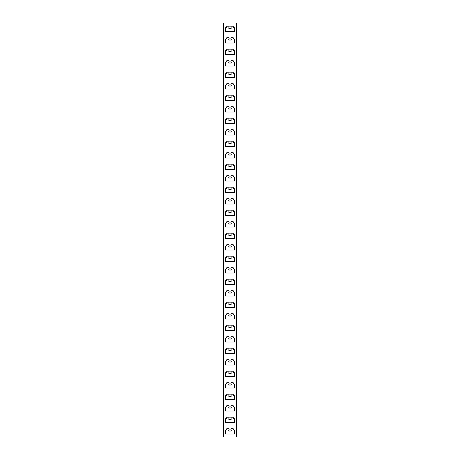 <?xml version="1.0" encoding="UTF-8"?>
<svg xmlns="http://www.w3.org/2000/svg" width="460" height="460" viewBox="0 0 460 460"><rect width="100%" height="100%" fill="white"/><g stroke="black" fill="none" stroke-linecap="round" stroke-linejoin="round"><path stroke-width="0.34" stroke-dasharray="2.3 1.72" d="M236.9 23L236.9 437L223.1 437L223.1 23L236.9 23M236.325 437L236.325 23M223.675 437L223.675 23M231.236 39.399L230.834 38.341A0.46 0.46 0 0 1 231.265 37.72L233.22 37.72L233.45 38.87L234.6 39.33L234.37 43.01L225.63 43.01L225.4 39.33L226.55 38.87L226.78 37.72L228.735 37.72A0.46 0.46 0 0 1 229.166 38.341L228.764 39.399A0.46 0.46 0 0 0 229.195 40.02L230.805 40.02A0.46 0.46 0 0 0 231.236 39.399M231.236 27.899L230.834 26.841A0.46 0.46 0 0 1 231.265 26.22L233.22 26.22L233.45 27.37L234.6 27.83L234.37 31.51L225.63 31.51L225.4 27.83L226.55 27.37L226.78 26.22L228.735 26.22A0.46 0.46 0 0 1 229.166 26.841L228.764 27.899A0.46 0.46 0 0 0 229.195 28.52L230.805 28.52A0.46 0.46 0 0 0 231.236 27.899M230.805 51.52A0.46 0.46 0 0 0 231.236 50.899L230.834 49.841A0.46 0.46 0 0 1 231.265 49.22L233.22 49.22L233.45 50.37L234.6 50.83L234.37 54.51L225.63 54.51L225.4 50.83L226.55 50.37L226.78 49.22L228.735 49.22A0.46 0.46 0 0 1 229.166 49.841L228.764 50.899A0.46 0.46 0 0 0 229.195 51.52L230.805 51.52M230.805 63.02A0.46 0.46 0 0 0 231.236 62.399L230.834 61.341A0.46 0.46 0 0 1 231.265 60.72L233.22 60.72L233.45 61.87L234.6 62.33L234.37 66.01L225.63 66.01L225.4 62.33L226.55 61.87L226.78 60.72L228.735 60.72A0.46 0.46 0 0 1 229.166 61.341L228.764 62.399A0.46 0.46 0 0 0 229.195 63.02L230.805 63.02M230.805 74.52A0.46 0.46 0 0 0 231.236 73.899L230.834 72.841A0.46 0.46 0 0 1 231.265 72.22L233.22 72.22L233.45 73.37L234.6 73.83L234.37 77.51L225.63 77.51L225.4 73.83L226.55 73.37L226.78 72.22L228.735 72.22A0.46 0.46 0 0 1 229.166 72.841L228.764 73.899A0.46 0.46 0 0 0 229.195 74.52L230.805 74.52M230.805 86.02A0.46 0.46 0 0 0 231.236 85.399L230.834 84.341A0.46 0.46 0 0 1 231.265 83.72L233.22 83.72L233.45 84.87L234.6 85.33L234.37 89.01L225.63 89.01L225.4 85.33L226.55 84.87L226.78 83.72L228.735 83.72A0.46 0.46 0 0 1 229.166 84.341L228.764 85.399A0.46 0.46 0 0 0 229.195 86.02L230.805 86.02M230.805 97.52A0.46 0.46 0 0 0 231.236 96.899L230.834 95.841A0.46 0.46 0 0 1 231.265 95.22L233.22 95.22L233.45 96.37L234.6 96.83L234.37 100.51L225.63 100.51L225.4 96.83L226.55 96.37L226.78 95.22L228.735 95.22A0.46 0.46 0 0 1 229.166 95.841L228.764 96.899A0.46 0.46 0 0 0 229.195 97.52L230.805 97.52M230.805 109.02A0.46 0.46 0 0 0 231.236 108.399L230.834 107.341A0.46 0.46 0 0 1 231.265 106.72L233.22 106.72L233.45 107.87L234.6 108.33L234.37 112.01L225.63 112.01L225.4 108.33L226.55 107.87L226.78 106.72L228.735 106.72A0.46 0.46 0 0 1 229.166 107.341L228.764 108.399A0.46 0.46 0 0 0 229.195 109.02L230.805 109.02M230.805 120.52A0.46 0.46 0 0 0 231.236 119.899L230.834 118.841A0.46 0.46 0 0 1 231.265 118.22L233.22 118.22L233.45 119.37L234.6 119.83L234.37 123.51L225.63 123.51L225.4 119.83L226.55 119.37L226.78 118.22L228.735 118.22A0.46 0.46 0 0 1 229.166 118.841L228.764 119.899A0.46 0.46 0 0 0 229.195 120.52L230.805 120.52M230.805 132.02A0.46 0.46 0 0 0 231.236 131.399L230.834 130.341A0.46 0.46 0 0 1 231.265 129.72L233.22 129.72L233.45 130.87L234.6 131.33L234.37 135.01L225.63 135.01L225.4 131.33L226.55 130.87L226.78 129.72L228.735 129.72A0.46 0.46 0 0 1 229.166 130.341L228.764 131.399A0.46 0.46 0 0 0 229.195 132.02L230.805 132.02M230.805 143.52A0.46 0.46 0 0 0 231.236 142.899L230.834 141.841A0.46 0.46 0 0 1 231.265 141.22L233.22 141.22L233.45 142.37L234.6 142.83L234.37 146.51L225.63 146.51L225.4 142.83L226.55 142.37L226.78 141.22L228.735 141.22A0.46 0.46 0 0 1 229.166 141.841L228.764 142.899A0.46 0.46 0 0 0 229.195 143.52L230.805 143.52M230.805 155.02A0.46 0.46 0 0 0 231.236 154.399L230.834 153.341A0.46 0.46 0 0 1 231.265 152.72L233.22 152.72L233.45 153.87L234.6 154.33L234.37 158.01L225.63 158.01L225.4 154.33L226.55 153.87L226.78 152.72L228.735 152.72A0.46 0.46 0 0 1 229.166 153.341L228.764 154.399A0.46 0.46 0 0 0 229.195 155.02L230.805 155.02M230.805 166.52A0.46 0.46 0 0 0 231.236 165.899L230.834 164.841A0.46 0.46 0 0 1 231.265 164.22L233.22 164.22L233.45 165.37L234.6 165.83L234.37 169.51L225.63 169.51L225.4 165.83L226.55 165.37L226.78 164.22L228.735 164.22A0.46 0.46 0 0 1 229.166 164.841L228.764 165.899A0.46 0.46 0 0 0 229.195 166.52L230.805 166.52M230.805 178.02A0.46 0.46 0 0 0 231.236 177.399L230.834 176.341A0.46 0.46 0 0 1 231.265 175.72L233.22 175.72L233.45 176.87L234.6 177.33L234.37 181.01L225.63 181.01L225.4 177.33L226.55 176.87L226.78 175.72L228.735 175.72A0.46 0.46 0 0 1 229.166 176.341L228.764 177.399A0.46 0.46 0 0 0 229.195 178.02L230.805 178.02M230.805 189.52A0.46 0.46 0 0 0 231.236 188.899L230.834 187.841A0.46 0.46 0 0 1 231.265 187.22L233.22 187.22L233.45 188.37L234.6 188.83L234.37 192.51L225.63 192.51L225.4 188.83L226.55 188.37L226.78 187.22L228.735 187.22A0.46 0.46 0 0 1 229.166 187.841L228.764 188.899A0.46 0.46 0 0 0 229.195 189.52L230.805 189.52M230.805 201.02A0.46 0.46 0 0 0 231.236 200.399L230.834 199.341A0.46 0.46 0 0 1 231.265 198.72L233.22 198.72L233.45 199.87L234.6 200.33L234.37 204.01L225.63 204.01L225.4 200.33L226.55 199.87L226.78 198.72L228.735 198.72A0.46 0.46 0 0 1 229.166 199.341L228.764 200.399A0.46 0.46 0 0 0 229.195 201.02L230.805 201.02M230.805 212.52A0.46 0.46 0 0 0 231.236 211.899L230.834 210.841A0.46 0.46 0 0 1 231.265 210.22L233.22 210.22L233.45 211.37L234.6 211.83L234.37 215.51L225.63 215.51L225.4 211.83L226.55 211.37L226.78 210.22L228.735 210.22A0.46 0.46 0 0 1 229.166 210.841L228.764 211.899A0.46 0.46 0 0 0 229.195 212.52L230.805 212.52M230.805 224.02A0.46 0.46 0 0 0 231.236 223.399L230.834 222.341A0.46 0.46 0 0 1 231.265 221.72L233.22 221.72L233.45 222.87L234.6 223.33L234.37 227.01L225.63 227.01L225.4 223.33L226.55 222.87L226.78 221.72L228.735 221.72A0.46 0.46 0 0 1 229.166 222.341L228.764 223.399A0.46 0.46 0 0 0 229.195 224.02L230.805 224.02M230.805 235.52A0.46 0.46 0 0 0 231.236 234.899L230.834 233.841A0.46 0.46 0 0 1 231.265 233.22L233.22 233.22L233.45 234.37L234.6 234.83L234.37 238.51L225.63 238.51L225.4 234.83L226.55 234.37L226.78 233.22L228.735 233.22A0.46 0.46 0 0 1 229.166 233.841L228.764 234.899A0.46 0.46 0 0 0 229.195 235.52L230.805 235.52M230.805 247.02A0.46 0.46 0 0 0 231.236 246.399L230.834 245.341A0.46 0.46 0 0 1 231.265 244.72L233.22 244.72L233.45 245.87L234.6 246.33L234.37 250.01L225.63 250.01L225.4 246.33L226.55 245.87L226.78 244.72L228.735 244.72A0.46 0.46 0 0 1 229.166 245.341L228.764 246.399A0.46 0.46 0 0 0 229.195 247.02L230.805 247.02M230.805 258.52A0.46 0.46 0 0 0 231.236 257.899L230.834 256.841A0.46 0.46 0 0 1 231.265 256.22L233.22 256.22L233.45 257.37L234.6 257.83L234.37 261.51L225.63 261.51L225.4 257.83L226.55 257.37L226.78 256.22L228.735 256.22A0.46 0.46 0 0 1 229.166 256.841L228.764 257.899A0.46 0.46 0 0 0 229.195 258.52L230.805 258.52M230.805 270.02A0.46 0.46 0 0 0 231.236 269.399L230.834 268.341A0.46 0.46 0 0 1 231.265 267.72L233.22 267.72L233.45 268.87L234.6 269.33L234.37 273.01L225.63 273.01L225.4 269.33L226.55 268.87L226.78 267.72L228.735 267.72A0.46 0.46 0 0 1 229.166 268.341L228.764 269.399A0.46 0.46 0 0 0 229.195 270.02L230.805 270.02M230.805 281.52A0.46 0.46 0 0 0 231.236 280.899L230.834 279.841A0.46 0.46 0 0 1 231.265 279.22L233.22 279.22L233.45 280.37L234.6 280.83L234.37 284.51L225.63 284.51L225.4 280.83L226.55 280.37L226.78 279.22L228.735 279.22A0.46 0.46 0 0 1 229.166 279.841L228.764 280.899A0.46 0.46 0 0 0 229.195 281.52L230.805 281.52M230.805 293.02A0.46 0.46 0 0 0 231.236 292.399L230.834 291.341A0.46 0.46 0 0 1 231.265 290.72L233.22 290.72L233.45 291.87L234.6 292.33L234.37 296.01L225.63 296.01L225.4 292.33L226.55 291.87L226.78 290.72L228.735 290.72A0.46 0.46 0 0 1 229.166 291.341L228.764 292.399A0.46 0.46 0 0 0 229.195 293.02L230.805 293.02M230.805 304.52A0.46 0.46 0 0 0 231.236 303.899L230.834 302.841A0.46 0.46 0 0 1 231.265 302.22L233.22 302.22L233.45 303.37L234.6 303.83L234.37 307.51L225.63 307.51L225.4 303.83L226.55 303.37L226.78 302.22L228.735 302.22A0.46 0.46 0 0 1 229.166 302.841L228.764 303.899A0.46 0.46 0 0 0 229.195 304.52L230.805 304.52M230.805 316.02A0.46 0.46 0 0 0 231.236 315.399L230.834 314.341A0.46 0.46 0 0 1 231.265 313.72L233.22 313.72L233.45 314.87L234.6 315.33L234.37 319.01L225.63 319.01L225.4 315.33L226.55 314.87L226.78 313.72L228.735 313.72A0.46 0.46 0 0 1 229.166 314.341L228.764 315.399A0.46 0.46 0 0 0 229.195 316.02L230.805 316.02M230.805 327.52A0.46 0.46 0 0 0 231.236 326.899L230.834 325.841A0.46 0.46 0 0 1 231.265 325.22L233.22 325.22L233.45 326.37L234.6 326.83L234.37 330.51L225.63 330.51L225.4 326.83L226.55 326.37L226.78 325.22L228.735 325.22A0.46 0.46 0 0 1 229.166 325.841L228.764 326.899A0.46 0.46 0 0 0 229.195 327.52L230.805 327.52M230.805 339.02A0.46 0.46 0 0 0 231.236 338.399L230.834 337.341A0.46 0.46 0 0 1 231.265 336.72L233.22 336.72L233.45 337.87L234.6 338.33L234.37 342.01L225.63 342.01L225.4 338.33L226.55 337.87L226.78 336.72L228.735 336.72A0.46 0.46 0 0 1 229.166 337.341L228.764 338.399A0.46 0.46 0 0 0 229.195 339.02L230.805 339.02M230.805 350.52A0.46 0.46 0 0 0 231.236 349.899L230.834 348.841A0.46 0.46 0 0 1 231.265 348.22L233.22 348.22L233.45 349.37L234.6 349.83L234.37 353.51L225.63 353.51L225.4 349.83L226.55 349.37L226.78 348.22L228.735 348.22A0.46 0.46 0 0 1 229.166 348.841L228.764 349.899A0.46 0.46 0 0 0 229.195 350.52L230.805 350.52M230.805 362.02A0.46 0.46 0 0 0 231.236 361.399L230.834 360.341A0.46 0.46 0 0 1 231.265 359.72L233.22 359.72L233.45 360.87L234.6 361.33L234.37 365.01L225.63 365.01L225.4 361.33L226.55 360.87L226.78 359.72L228.735 359.72A0.46 0.46 0 0 1 229.166 360.341L228.764 361.399A0.46 0.46 0 0 0 229.195 362.02L230.805 362.02M230.805 373.52A0.46 0.46 0 0 0 231.236 372.899L230.834 371.841A0.46 0.46 0 0 1 231.265 371.22L233.22 371.22L233.45 372.37L234.6 372.83L234.37 376.51L225.63 376.51L225.4 372.83L226.55 372.37L226.78 371.22L228.735 371.22A0.46 0.46 0 0 1 229.166 371.841L228.764 372.899A0.46 0.46 0 0 0 229.195 373.52L230.805 373.52M230.805 385.02A0.46 0.46 0 0 0 231.236 384.399L230.834 383.341A0.46 0.46 0 0 1 231.265 382.72L233.22 382.72L233.45 383.87L234.6 384.33L234.37 388.01L225.63 388.01L225.4 384.33L226.55 383.87L226.78 382.72L228.735 382.72A0.46 0.46 0 0 1 229.166 383.341L228.764 384.399A0.46 0.46 0 0 0 229.195 385.02L230.805 385.02M230.805 396.52A0.46 0.46 0 0 0 231.236 395.899L230.834 394.841A0.46 0.46 0 0 1 231.265 394.22L233.22 394.22L233.45 395.37L234.6 395.83L234.37 399.51L225.63 399.51L225.4 395.83L226.55 395.37L226.78 394.22L228.735 394.22A0.46 0.46 0 0 1 229.166 394.841L228.764 395.899A0.46 0.46 0 0 0 229.195 396.52L230.805 396.52M230.805 408.02A0.46 0.46 0 0 0 231.236 407.399L230.834 406.341A0.46 0.46 0 0 1 231.265 405.72L233.22 405.72L233.45 406.87L234.6 407.33L234.37 411.01L225.63 411.01L225.4 407.33L226.55 406.87L226.78 405.72L228.735 405.72A0.46 0.46 0 0 1 229.166 406.341L228.764 407.399A0.46 0.46 0 0 0 229.195 408.02L230.805 408.02M230.805 419.52A0.46 0.46 0 0 0 231.236 418.899L230.834 417.841A0.46 0.46 0 0 1 231.265 417.22L233.22 417.22L233.45 418.37L234.6 418.83L234.37 422.51L225.63 422.51L225.4 418.83L226.55 418.37L226.78 417.22L228.735 417.22A0.46 0.46 0 0 1 229.166 417.841L228.764 418.899A0.46 0.46 0 0 0 229.195 419.52L230.805 419.52M230.805 431.02A0.46 0.46 0 0 0 231.236 430.399L230.834 429.341A0.46 0.46 0 0 1 231.265 428.72L233.22 428.72L233.45 429.87L234.6 430.33L234.37 434.01L225.63 434.01L225.4 430.33L226.55 429.87L226.78 428.72L228.735 428.72A0.46 0.46 0 0 1 229.166 429.341L228.764 430.399A0.46 0.46 0 0 0 229.195 431.02L230.805 431.02"/><path stroke-width="0.69" d="M236.9 437L236.9 23L236.325 23L236.325 437L236.9 437M230.805 40.02A0.46 0.46 0 0 0 231.236 39.399L230.834 38.341A0.46 0.46 0 0 1 231.265 37.72L233.22 37.72L233.45 38.87L234.6 39.33L234.37 43.01L225.63 43.01L225.4 39.33L226.55 38.87L226.78 37.72L228.735 37.72A0.46 0.46 0 0 1 229.166 38.341L228.764 39.399A0.46 0.46 0 0 0 229.195 40.02L230.805 40.02M230.805 28.52A0.46 0.46 0 0 0 231.236 27.899L230.834 26.841A0.46 0.46 0 0 1 231.265 26.22L233.22 26.22L233.45 27.37L234.6 27.83L234.37 31.51L225.63 31.51L225.4 27.83L226.55 27.37L226.78 26.22L228.735 26.22A0.46 0.46 0 0 1 229.166 26.841L228.764 27.899A0.46 0.46 0 0 0 229.195 28.52L230.805 28.52M223.675 23L223.1 23L223.1 437L223.675 437L223.675 23L236.325 23M223.675 437L236.325 437M230.805 51.52A0.46 0.46 0 0 0 231.236 50.899L230.834 49.841A0.46 0.46 0 0 1 231.265 49.22L233.22 49.22L233.45 50.37L234.6 50.83L234.37 54.51L225.63 54.51L225.4 50.83L226.55 50.37L226.78 49.22L228.735 49.22A0.46 0.46 0 0 1 229.166 49.841L228.764 50.899A0.46 0.46 0 0 0 229.195 51.52L230.805 51.52M230.805 63.02A0.46 0.46 0 0 0 231.236 62.399L230.834 61.341A0.46 0.46 0 0 1 231.265 60.72L233.22 60.72L233.45 61.87L234.6 62.33L234.37 66.01L225.63 66.01L225.4 62.33L226.55 61.87L226.78 60.72L228.735 60.72A0.46 0.46 0 0 1 229.166 61.341L228.764 62.399A0.46 0.46 0 0 0 229.195 63.02L230.805 63.02M230.805 74.52A0.46 0.46 0 0 0 231.236 73.899L230.834 72.841A0.46 0.46 0 0 1 231.265 72.22L233.22 72.22L233.45 73.37L234.6 73.83L234.37 77.51L225.63 77.51L225.4 73.83L226.55 73.37L226.78 72.22L228.735 72.22A0.46 0.46 0 0 1 229.166 72.841L228.764 73.899A0.46 0.46 0 0 0 229.195 74.52L230.805 74.52M230.805 86.02A0.46 0.46 0 0 0 231.236 85.399L230.834 84.341A0.46 0.46 0 0 1 231.265 83.72L233.22 83.72L233.45 84.87L234.6 85.33L234.37 89.01L225.63 89.01L225.4 85.33L226.55 84.87L226.78 83.72L228.735 83.72A0.46 0.46 0 0 1 229.166 84.341L228.764 85.399A0.46 0.46 0 0 0 229.195 86.02L230.805 86.02M230.805 97.52A0.46 0.46 0 0 0 231.236 96.899L230.834 95.841A0.46 0.46 0 0 1 231.265 95.22L233.22 95.22L233.45 96.37L234.6 96.83L234.37 100.51L225.63 100.51L225.4 96.83L226.55 96.37L226.78 95.22L228.735 95.22A0.46 0.46 0 0 1 229.166 95.841L228.764 96.899A0.46 0.46 0 0 0 229.195 97.52L230.805 97.52M230.805 109.02A0.46 0.46 0 0 0 231.236 108.399L230.834 107.341A0.46 0.46 0 0 1 231.265 106.72L233.22 106.72L233.45 107.87L234.6 108.33L234.37 112.01L225.63 112.01L225.4 108.33L226.55 107.87L226.78 106.72L228.735 106.72A0.46 0.46 0 0 1 229.166 107.341L228.764 108.399A0.46 0.46 0 0 0 229.195 109.02L230.805 109.02M230.805 120.52A0.46 0.46 0 0 0 231.236 119.899L230.834 118.841A0.46 0.46 0 0 1 231.265 118.22L233.22 118.22L233.45 119.37L234.6 119.83L234.37 123.51L225.63 123.51L225.4 119.83L226.55 119.37L226.78 118.22L228.735 118.22A0.46 0.46 0 0 1 229.166 118.841L228.764 119.899A0.46 0.46 0 0 0 229.195 120.52L230.805 120.52M230.805 132.02A0.46 0.46 0 0 0 231.236 131.399L230.834 130.341A0.46 0.46 0 0 1 231.265 129.72L233.22 129.72L233.45 130.87L234.6 131.33L234.37 135.01L225.63 135.01L225.4 131.33L226.55 130.87L226.78 129.72L228.735 129.72A0.46 0.46 0 0 1 229.166 130.341L228.764 131.399A0.46 0.46 0 0 0 229.195 132.02L230.805 132.02M230.805 143.52A0.46 0.46 0 0 0 231.236 142.899L230.834 141.841A0.46 0.46 0 0 1 231.265 141.22L233.22 141.22L233.45 142.37L234.6 142.83L234.37 146.51L225.63 146.51L225.4 142.83L226.55 142.37L226.78 141.22L228.735 141.22A0.46 0.46 0 0 1 229.166 141.841L228.764 142.899A0.46 0.46 0 0 0 229.195 143.52L230.805 143.52M230.805 155.02A0.46 0.46 0 0 0 231.236 154.399L230.834 153.341A0.46 0.46 0 0 1 231.265 152.72L233.22 152.72L233.45 153.87L234.6 154.33L234.37 158.01L225.63 158.01L225.4 154.33L226.55 153.87L226.78 152.72L228.735 152.72A0.46 0.46 0 0 1 229.166 153.341L228.764 154.399A0.46 0.46 0 0 0 229.195 155.02L230.805 155.02M230.805 166.52A0.46 0.46 0 0 0 231.236 165.899L230.834 164.841A0.46 0.46 0 0 1 231.265 164.22L233.22 164.22L233.45 165.37L234.6 165.83L234.37 169.51L225.63 169.51L225.4 165.83L226.55 165.37L226.78 164.22L228.735 164.22A0.46 0.46 0 0 1 229.166 164.841L228.764 165.899A0.46 0.46 0 0 0 229.195 166.52L230.805 166.52M230.805 178.02A0.46 0.46 0 0 0 231.236 177.399L230.834 176.341A0.46 0.46 0 0 1 231.265 175.72L233.22 175.72L233.45 176.87L234.6 177.33L234.37 181.01L225.63 181.01L225.4 177.33L226.55 176.87L226.78 175.72L228.735 175.72A0.46 0.46 0 0 1 229.166 176.341L228.764 177.399A0.46 0.46 0 0 0 229.195 178.02L230.805 178.02M230.805 189.52A0.46 0.46 0 0 0 231.236 188.899L230.834 187.841A0.46 0.46 0 0 1 231.265 187.22L233.22 187.22L233.45 188.37L234.6 188.83L234.37 192.51L225.63 192.51L225.4 188.83L226.55 188.37L226.78 187.22L228.735 187.22A0.46 0.46 0 0 1 229.166 187.841L228.764 188.899A0.46 0.46 0 0 0 229.195 189.52L230.805 189.52M230.805 201.02A0.46 0.46 0 0 0 231.236 200.399L230.834 199.341A0.46 0.46 0 0 1 231.265 198.72L233.22 198.72L233.45 199.87L234.6 200.33L234.37 204.01L225.63 204.01L225.4 200.33L226.55 199.87L226.78 198.72L228.735 198.72A0.46 0.46 0 0 1 229.166 199.341L228.764 200.399A0.46 0.46 0 0 0 229.195 201.02L230.805 201.02M230.805 212.52A0.46 0.46 0 0 0 231.236 211.899L230.834 210.841A0.46 0.46 0 0 1 231.265 210.22L233.22 210.22L233.45 211.37L234.6 211.83L234.37 215.51L225.63 215.51L225.4 211.83L226.55 211.37L226.78 210.22L228.735 210.22A0.46 0.46 0 0 1 229.166 210.841L228.764 211.899A0.46 0.46 0 0 0 229.195 212.52L230.805 212.52M230.805 224.02A0.46 0.46 0 0 0 231.236 223.399L230.834 222.341A0.46 0.46 0 0 1 231.265 221.72L233.22 221.72L233.45 222.87L234.6 223.33L234.37 227.01L225.63 227.01L225.4 223.33L226.55 222.87L226.78 221.72L228.735 221.72A0.46 0.46 0 0 1 229.166 222.341L228.764 223.399A0.46 0.46 0 0 0 229.195 224.02L230.805 224.02M230.805 235.52A0.46 0.46 0 0 0 231.236 234.899L230.834 233.841A0.46 0.46 0 0 1 231.265 233.22L233.22 233.22L233.45 234.37L234.6 234.83L234.37 238.51L225.63 238.51L225.4 234.83L226.55 234.37L226.78 233.22L228.735 233.22A0.46 0.46 0 0 1 229.166 233.841L228.764 234.899A0.46 0.46 0 0 0 229.195 235.52L230.805 235.52M230.805 247.02A0.46 0.46 0 0 0 231.236 246.399L230.834 245.341A0.46 0.46 0 0 1 231.265 244.72L233.22 244.72L233.45 245.87L234.6 246.33L234.37 250.01L225.63 250.01L225.4 246.33L226.55 245.87L226.78 244.72L228.735 244.72A0.46 0.46 0 0 1 229.166 245.341L228.764 246.399A0.46 0.46 0 0 0 229.195 247.02L230.805 247.02M230.805 258.52A0.46 0.46 0 0 0 231.236 257.899L230.834 256.841A0.46 0.46 0 0 1 231.265 256.22L233.22 256.22L233.45 257.37L234.6 257.83L234.37 261.51L225.63 261.51L225.4 257.83L226.55 257.37L226.78 256.22L228.735 256.22A0.46 0.46 0 0 1 229.166 256.841L228.764 257.899A0.46 0.46 0 0 0 229.195 258.52L230.805 258.52M230.805 270.02A0.46 0.46 0 0 0 231.236 269.399L230.834 268.341A0.46 0.46 0 0 1 231.265 267.72L233.22 267.72L233.45 268.87L234.6 269.33L234.37 273.01L225.63 273.01L225.4 269.33L226.55 268.87L226.78 267.72L228.735 267.72A0.46 0.46 0 0 1 229.166 268.341L228.764 269.399A0.46 0.46 0 0 0 229.195 270.02L230.805 270.02M230.805 281.52A0.46 0.46 0 0 0 231.236 280.899L230.834 279.841A0.46 0.46 0 0 1 231.265 279.22L233.22 279.22L233.45 280.37L234.6 280.83L234.37 284.51L225.63 284.51L225.4 280.83L226.55 280.37L226.78 279.22L228.735 279.22A0.46 0.46 0 0 1 229.166 279.841L228.764 280.899A0.46 0.46 0 0 0 229.195 281.52L230.805 281.52M230.805 293.02A0.46 0.46 0 0 0 231.236 292.399L230.834 291.341A0.46 0.46 0 0 1 231.265 290.72L233.22 290.72L233.45 291.87L234.6 292.33L234.37 296.01L225.63 296.01L225.4 292.33L226.55 291.87L226.78 290.72L228.735 290.72A0.46 0.46 0 0 1 229.166 291.341L228.764 292.399A0.46 0.46 0 0 0 229.195 293.02L230.805 293.02M230.805 304.52A0.46 0.46 0 0 0 231.236 303.899L230.834 302.841A0.46 0.46 0 0 1 231.265 302.22L233.22 302.22L233.45 303.37L234.6 303.83L234.37 307.51L225.63 307.51L225.4 303.83L226.55 303.37L226.78 302.22L228.735 302.22A0.46 0.46 0 0 1 229.166 302.841L228.764 303.899A0.46 0.46 0 0 0 229.195 304.52L230.805 304.52M230.805 316.02A0.46 0.46 0 0 0 231.236 315.399L230.834 314.341A0.46 0.46 0 0 1 231.265 313.72L233.22 313.72L233.45 314.87L234.6 315.33L234.37 319.01L225.63 319.01L225.4 315.33L226.55 314.87L226.78 313.72L228.735 313.72A0.46 0.46 0 0 1 229.166 314.341L228.764 315.399A0.46 0.46 0 0 0 229.195 316.02L230.805 316.02M230.805 327.52A0.46 0.46 0 0 0 231.236 326.899L230.834 325.841A0.46 0.46 0 0 1 231.265 325.22L233.22 325.22L233.45 326.37L234.6 326.83L234.37 330.51L225.63 330.51L225.4 326.83L226.55 326.37L226.78 325.22L228.735 325.22A0.46 0.46 0 0 1 229.166 325.841L228.764 326.899A0.46 0.46 0 0 0 229.195 327.52L230.805 327.52M230.805 339.02A0.46 0.46 0 0 0 231.236 338.399L230.834 337.341A0.46 0.46 0 0 1 231.265 336.72L233.22 336.72L233.45 337.87L234.6 338.33L234.37 342.01L225.63 342.01L225.4 338.33L226.55 337.87L226.78 336.72L228.735 336.72A0.46 0.46 0 0 1 229.166 337.341L228.764 338.399A0.46 0.46 0 0 0 229.195 339.02L230.805 339.02M230.805 350.52A0.46 0.46 0 0 0 231.236 349.899L230.834 348.841A0.46 0.46 0 0 1 231.265 348.22L233.22 348.22L233.45 349.37L234.6 349.83L234.37 353.51L225.63 353.51L225.4 349.83L226.55 349.37L226.78 348.22L228.735 348.22A0.46 0.46 0 0 1 229.166 348.841L228.764 349.899A0.46 0.46 0 0 0 229.195 350.52L230.805 350.52M230.805 362.02A0.46 0.46 0 0 0 231.236 361.399L230.834 360.341A0.46 0.46 0 0 1 231.265 359.72L233.22 359.72L233.45 360.87L234.6 361.33L234.37 365.01L225.63 365.01L225.4 361.33L226.55 360.87L226.78 359.72L228.735 359.72A0.46 0.46 0 0 1 229.166 360.341L228.764 361.399A0.46 0.46 0 0 0 229.195 362.02L230.805 362.02M230.805 373.52A0.46 0.46 0 0 0 231.236 372.899L230.834 371.841A0.46 0.46 0 0 1 231.265 371.22L233.22 371.22L233.45 372.37L234.6 372.83L234.37 376.51L225.63 376.51L225.4 372.83L226.55 372.37L226.78 371.22L228.735 371.22A0.46 0.46 0 0 1 229.166 371.841L228.764 372.899A0.46 0.46 0 0 0 229.195 373.52L230.805 373.52M230.805 385.02A0.46 0.46 0 0 0 231.236 384.399L230.834 383.341A0.46 0.46 0 0 1 231.265 382.72L233.22 382.72L233.45 383.87L234.6 384.33L234.37 388.01L225.63 388.01L225.4 384.33L226.55 383.87L226.78 382.72L228.735 382.72A0.46 0.46 0 0 1 229.166 383.341L228.764 384.399A0.46 0.46 0 0 0 229.195 385.02L230.805 385.02M230.805 396.52A0.46 0.46 0 0 0 231.236 395.899L230.834 394.841A0.46 0.46 0 0 1 231.265 394.22L233.22 394.22L233.45 395.37L234.6 395.83L234.37 399.51L225.63 399.51L225.4 395.83L226.55 395.37L226.78 394.22L228.735 394.22A0.46 0.46 0 0 1 229.166 394.841L228.764 395.899A0.46 0.46 0 0 0 229.195 396.52L230.805 396.52M230.805 408.02A0.46 0.46 0 0 0 231.236 407.399L230.834 406.341A0.46 0.46 0 0 1 231.265 405.72L233.22 405.72L233.45 406.87L234.6 407.33L234.37 411.01L225.63 411.01L225.4 407.33L226.55 406.87L226.78 405.72L228.735 405.72A0.46 0.46 0 0 1 229.166 406.341L228.764 407.399A0.46 0.46 0 0 0 229.195 408.02L230.805 408.02M230.805 419.52A0.46 0.46 0 0 0 231.236 418.899L230.834 417.841A0.46 0.46 0 0 1 231.265 417.22L233.22 417.22L233.45 418.37L234.6 418.83L234.37 422.51L225.63 422.51L225.4 418.83L226.55 418.37L226.78 417.22L228.735 417.22A0.46 0.46 0 0 1 229.166 417.841L228.764 418.899A0.46 0.46 0 0 0 229.195 419.52L230.805 419.52M230.805 431.02A0.46 0.46 0 0 0 231.236 430.399L230.834 429.341A0.46 0.46 0 0 1 231.265 428.72L233.22 428.72L233.45 429.87L234.6 430.33L234.37 434.01L225.63 434.01L225.4 430.33L226.55 429.87L226.78 428.72L228.735 428.72A0.46 0.46 0 0 1 229.166 429.341L228.764 430.399A0.46 0.46 0 0 0 229.195 431.02L230.805 431.02"/></g></svg>
